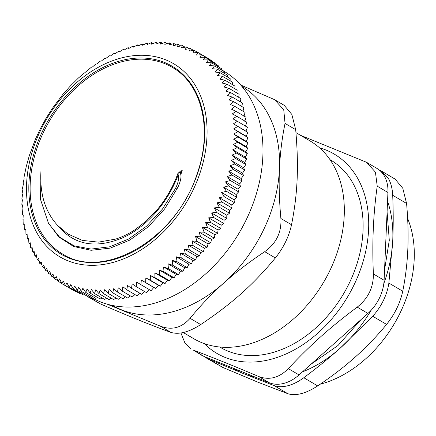 <?xml version="1.0" encoding="UTF-8"?>
<svg xmlns="http://www.w3.org/2000/svg" width="436" height="436" viewBox="0 0 436 436"><rect width="100%" height="100%" fill="white"/><g stroke="black" fill="none" stroke-linecap="round" stroke-linejoin="round"><path stroke-width="0.65" d="M387.936 192.472A37.006 26.874 -59.5 0 0 376.927 168.41L366.507 162.274L375.423 172.149L377.227 186.172L387.936 192.472L384.1 280.255L373.39 273.95C371.995 243.119 373.271 213.858 377.227 186.172M367.935 313.43L299.031 374.927L288.321 368.627C310.339 345.012 329.861 327.589 357.226 307.124L367.935 313.43A37.006 26.874 -59.5 0 0 384.1 280.255M269.252 382.754L204.179 356.474L193.47 350.173C212.485 357.357 234.181 366.12 258.543 376.453L269.252 382.754A37.006 26.874 -59.5 0 0 299.031 374.927M193.47 350.173L201.574 355.193A37.006 26.874 -59.5 0 0 204.179 356.474M64.653 99.621A108.237 78.605 120.5 0 1 172.225 67.329C201.955 83.914 212.866 129.661 197.208 173.566C177.011 238.22 103.97 281.394 62.424 253.894A108.237 78.605 120.5 0 1 64.653 99.621M175.223 188.886L162.421 209.133L146.534 226.197L128.571 239.048L109.719 246.787L91.151 249.087L74.044 245.817L59.53 237.091L48.565 223.505L40.515 199.454L40.962 171.016C39.605 193.944 45.235 212.158 57.852 225.652L67.912 234.001L82.257 240.378L98.481 242.144L115.693 239.075C122.331 236.988 128.898 233.783 135.4 229.467L146.834 220.523L157.908 208.839C166.552 198.249 173.212 186.466 177.888 173.484L178.193 174.765C179.185 178.493 178.199 183.202 175.228 188.881L177.839 187.36C180.815 180.902 181.67 176.269 180.411 173.463L180.444 172.046L177.899 173.452L180.629 171.005L182.215 170.59A87.423 63.487 120.5 0 1 180.826 174.487M47.993 222.48L58.887 237.01L73.591 246.471L91.102 250.291L110.254 248.111L129.743 240.111L148.267 226.818L164.563 209.024L177.539 187.932M180.21 172.443L182.03 170.716L180.804 174.411M199.95 57.361L201.579 54.707L196.505 55.034L197.982 52.434L192.925 52.919L194.26 50.385L189.224 51.023L190.412 48.554L185.404 49.35L186.455 46.957L181.474 47.895L182.384 45.589L177.447 46.668L178.215 44.45L173.321 45.676L173.953 43.551L169.114 44.908L169.609 42.886L164.824 44.374L165.19 42.461L160.47 44.074L160.699 42.27L156.05 44.009L156.153 42.325L151.575 44.178L151.554 42.614L147.057 44.576L146.916 43.142L142.507 45.213L142.245 43.911L137.929 46.08L137.553 44.913L133.329 47.175L132.844 46.156L128.718 48.5L128.13 47.622L124.107 50.047L123.415 49.323L119.508 51.819L118.717 51.246L114.919 53.813L114.041 53.394L110.357 56.021L109.392 55.759L105.828 58.435L104.782 58.337L101.348 61.062L100.22 61.127L96.912 63.89L95.718 64.114L92.536 66.91L91.277 67.302L78.431 77.995L70.343 85.99L62.708 94.607L52.227 108.559L45.971 118.439L40.352 128.702L35.414 139.258L29.365 155.483L26.285 166.432L23.991 177.392L24.133 178.825L23.141 182.853L23.402 184.155L22.498 188.287L22.874 189.447L22.062 193.677L22.547 194.696L21.827 199.023L22.421 199.895L21.8 204.304L22.492 205.034L21.98 209.52L22.765 210.098L22.361 214.659L23.244 215.073L22.95 219.706L23.915 219.967L23.74 224.654L24.792 224.753L24.732 229.494L25.86 229.434L25.926 234.219L27.125 233.99L27.321 238.819L28.58 238.421L28.907 243.283L30.226 242.721L30.684 247.599L32.057 246.869L32.651 251.768L34.073 250.869L34.804 255.779L36.264 254.711L37.136 259.622L38.635 258.379L39.649 263.284L41.175 261.878L42.33 266.772L43.878 265.197L45.175 270.069L46.745 268.331L48.189 273.176L49.764 271.268L51.35 276.075L52.93 274.004L54.663 278.773L56.244 276.544L58.124 281.258L59.694 278.871L61.716 283.531L63.275 280.98L65.438 285.585L66.975 282.877L69.286 287.411L70.796 284.555L73.248 289.008L74.719 286.005L77.319 290.381L78.753 287.231L81.488 291.515L82.873 288.229L85.75 292.414L87.086 288.997L90.094 293.079L91.369 289.531L94.514 293.51L95.729 289.831L99.005 293.695L100.149 289.896L103.55 293.641L104.618 289.727L108.144 293.352L109.136 289.324L112.782 292.823L113.687 288.692L117.453 292.055L118.27 287.825L122.151 291.052L122.87 286.73L126.86 289.815L127.476 285.406L131.574 288.343L132.086 283.852L136.283 286.643L136.691 282.081L140.986 284.719L141.275 280.092L145.662 282.572L145.837 277.885L150.311 280.206L150.365 275.465L154.922 277.628L154.851 272.843L159.478 274.844L159.287 270.015L163.985 271.851L163.658 266.995L168.427 268.663L167.969 263.78L172.792 265.284L172.198 260.385L177.076 261.714L176.346 256.809L181.272 257.97L180.4 253.06L185.365 254.057L184.357 249.152L189.36 249.981L188.205 245.087L193.235 245.74L191.938 240.874L196.996 241.359L195.551 236.514L200.625 236.835L199.034 232.028L204.119 232.181L202.386 227.418L207.471 227.407L205.596 222.687L210.675 222.518L208.653 217.853L213.727 217.526L211.564 212.926L216.621 212.436L214.31 207.907L219.346 207.264L216.894 202.811L221.908 202.021L219.308 197.65L224.284 196.707L221.548 192.423L226.486 191.344L223.614 187.153L228.508 185.932L225.494 181.845L230.333 180.488L227.194 176.509L231.974 175.016L228.698 171.152L233.418 169.533L230.017 165.789L234.666 164.05L231.14 160.426L235.713 158.573L232.066 155.074L236.557 153.112L232.791 149.75L237.2 147.684L233.32 144.458L237.642 142.289L233.647 139.204L237.871 136.948L233.778 134.005L237.903 131.661L233.701 128.871L237.724 126.445L233.429 123.808L237.342 121.312L232.955 118.826L236.753 116.259L232.279 113.938L235.958 111.311L231.407 109.153L234.966 106.471L230.339 104.471L233.772 101.746L229.074 99.915L232.383 97.152L227.614 95.479L230.797 92.688L225.968 91.184L229.014 88.366L224.137 87.031L227.047 84.197L222.126 83.036L224.894 80.191L219.929 79.194L222.562 76.349L217.559 75.521L220.055 72.681L215.019 72.022L217.373 69.193L212.316 68.708L214.523 65.896L209.454 65.574L211.515 62.795L206.43 62.637L208.348 59.89L203.263 59.896L205.034 57.192L199.95 57.361M201.579 54.707L211.7 60.664L211.798 61.171M205.034 57.192L215.155 63.149L215.28 63.967M208.348 59.89L218.469 65.847L218.6 66.964M214.523 65.896L224.644 71.853L224.72 73.521M230.126 80.796L230.175 78.638L220.055 72.681M217.373 69.193L227.494 75.15L227.51 77.068M232.552 84.693L232.682 82.306L222.562 76.349M234.786 88.753L235.02 86.148L224.894 80.191M236.83 92.961L237.173 90.154L227.047 84.197M238.672 97.321L239.141 94.323L229.014 88.366M240.323 101.822L240.917 98.645L230.797 92.688M241.767 106.455L242.503 103.109L232.383 97.152M243.01 111.207L243.893 107.703L233.772 101.746M243.92 116.516L245.087 112.428L234.966 106.471M244.792 121.301L246.084 117.268L235.958 111.311M245.468 126.189L246.874 122.216L236.753 116.259M237.724 126.445L247.844 132.402L245.942 131.171L247.463 127.268L237.342 121.312M245.942 131.171L233.429 123.808M247.844 132.402L246.215 136.234L248.024 137.618L237.903 131.661M246.215 136.234L233.701 128.871M248.024 137.618L246.291 141.373L247.997 142.904L237.871 136.948M246.291 141.373L233.778 134.005M247.997 142.904L246.16 146.567L247.762 148.245L237.642 142.289M246.16 146.567L233.647 139.204M247.762 148.245L245.833 151.821L247.321 153.641L237.2 147.684M245.833 151.821L233.32 144.458M247.321 153.641L245.305 157.113L246.678 159.069L236.557 153.112M245.305 157.113L232.791 149.75M246.678 159.069L244.574 162.443L245.833 164.53L235.713 158.573M244.574 162.443L232.066 155.074M245.833 164.53L243.648 167.789L244.787 170.007L234.666 164.05M243.648 167.789L231.14 160.426M244.787 170.007L242.525 173.152L243.539 175.49L233.418 169.533M242.525 173.152L230.017 165.789M243.539 175.49L241.212 178.515L242.094 180.973L231.974 175.016M241.212 178.515L228.698 171.152M242.094 180.973L239.702 183.872L240.459 186.445L230.333 180.488M239.702 183.872L227.194 176.509M240.459 186.445L238.007 189.208L238.628 191.889L228.508 185.932M238.007 189.208L225.494 181.845M238.628 191.889L236.127 194.516L236.612 197.301L226.486 191.344M236.127 194.516L223.614 187.153M236.612 197.301L234.061 199.786L234.41 202.664L224.284 196.707M234.061 199.786L221.548 192.423M234.41 202.664L231.821 205.013L232.028 207.977L221.908 202.021M231.821 205.013L219.308 197.65M232.028 207.977L229.407 210.174L229.472 213.22L219.346 207.264M229.407 210.174L216.894 202.811M229.472 213.22L226.824 215.27L226.742 218.392L216.621 212.436M226.824 215.27L214.31 207.907M226.742 218.392L224.071 220.289L223.853 223.483L213.727 217.526M224.071 220.289L211.564 212.926M223.853 223.483L221.166 225.216L220.801 228.475L210.675 222.518M221.166 225.216L208.653 217.853M220.801 228.475L218.104 230.05L217.591 233.364L207.471 227.407M218.104 230.05L205.596 222.687M217.591 233.364L214.899 234.781L214.24 238.138L204.119 232.181M214.899 234.781L202.386 227.418M214.24 238.138L211.547 239.391L210.746 242.792L200.625 236.835M211.547 239.391L199.034 232.028M210.746 242.792L208.065 243.877L207.116 247.316L196.996 241.359M208.065 243.877L195.551 236.514M207.116 247.316L204.451 248.237L203.356 251.697L193.235 245.74M204.451 248.237L191.938 240.874M203.356 251.697L200.718 252.449L199.481 255.937L189.36 249.981M200.718 252.449L188.205 245.087M199.481 255.937L196.87 256.515L195.492 260.014L185.365 254.057M196.87 256.515L184.357 249.152M195.492 260.014L192.914 260.428L191.393 263.927L181.272 257.97M192.914 260.428L180.4 253.06M191.393 263.927L188.859 264.172L187.197 267.671L177.076 261.714M188.859 264.172L176.346 256.809M187.197 267.671L184.711 267.748L182.913 271.241L172.792 265.284M184.711 267.748L172.198 260.385M182.913 271.241L180.477 271.143L178.547 274.62L168.427 268.663M180.477 271.143L167.969 263.78M178.547 274.62L176.171 274.358L174.106 277.808L163.985 271.851M176.171 274.358L163.658 266.995M174.106 277.808L171.795 277.378L169.604 280.8L159.478 274.844M171.795 277.378L159.287 270.015M169.604 280.8L167.364 280.206L165.042 283.585L154.922 277.628M167.364 280.206L154.851 272.843M165.042 283.585L162.879 282.828L160.432 286.163L150.311 280.206M162.879 282.828L150.365 275.465M160.432 286.163L158.35 285.248L155.783 288.528L145.662 282.572M158.35 285.248L145.837 277.885M155.783 288.528L153.788 287.455L151.107 290.676L140.986 284.719M153.788 287.455L141.275 280.092M149.205 289.444L146.409 292.6L136.283 286.643M144.599 291.221L141.695 294.3L131.574 288.343M139.989 292.769L136.98 295.772L126.86 289.815M134.898 294.545L132.272 297.009L122.151 291.052M130.141 295.755L127.579 298.011L117.453 292.055M125.394 296.725L122.908 298.78L112.782 292.823M120.658 297.456L118.265 299.309L108.144 293.352M115.954 297.946L113.671 299.597L103.55 293.641M111.284 298.191L109.125 299.652L99.005 293.695M106.651 298.197L104.635 299.467L94.514 293.51M102.068 297.957L100.215 299.036L90.094 293.079M97.55 297.466L95.871 298.377L85.75 292.414M93.091 296.736L91.609 297.472L81.488 291.515M88.704 295.761L87.44 296.338L77.319 290.381M84.393 294.545L83.369 294.965L73.248 289.008M80.169 293.085L79.406 293.368L69.286 287.411M76.038 291.384L75.564 291.542L65.438 285.585M71.836 289.488L61.716 283.531M61.623 283.324L58.124 281.258M57.884 280.67L54.663 278.773M54.315 277.825L51.35 276.075M50.919 274.784L48.189 273.176M47.704 271.557L45.175 270.069M44.663 268.145L42.33 266.772M41.802 264.554L39.649 263.284M39.131 260.793L37.136 259.622M36.646 256.859L34.804 255.779M34.351 252.771L32.651 251.768M32.253 248.525L30.684 247.599M30.357 244.133L28.907 243.283M28.656 239.604L27.321 238.819M27.157 234.944L25.926 234.219M25.866 230.164L24.732 229.494M24.781 225.265L23.74 224.654M23.904 220.267L22.95 219.706M23.233 215.171L22.361 214.659M119.595 51.764L118.717 51.246M124.374 49.884L123.415 49.323M129.17 48.238L128.13 47.622M133.977 46.821L132.844 46.156M138.79 45.644L137.553 44.913M143.586 44.701L142.245 43.911M148.371 44.003L146.916 43.142M153.129 43.54L151.554 42.614M157.859 43.328L156.153 42.325M162.546 43.36L160.699 42.27M167.184 43.633L165.19 42.461M171.773 44.156L169.609 42.886M176.297 44.93L173.953 43.551M180.749 45.944L178.215 44.45M185.131 47.202L182.384 45.589M189.431 48.712L186.455 46.957M193.649 50.462L190.412 48.554M197.78 52.456L194.26 50.385M208.103 58.391L197.982 52.434M221.744 70.147L221.635 68.752L211.515 62.795M221.728 69.896L223.853 71.15A131.132 95.233 120.5 0 1 241.522 85.952A131.132 95.233 120.5 0 1 230.813 245.708A131.132 95.233 120.5 0 1 90.824 297.172L88.546 295.831M188.734 76.355A112.074 81.396 -59.5 0 0 33.567 147.564A112.074 81.396 -59.5 0 0 128.037 256.951A112.074 81.396 -59.5 0 0 188.734 76.355M295.94 132.631L310.11 140.97A114.712 83.309 120.5 0 1 344.222 215.569A114.712 83.309 120.5 0 1 289.613 322.253A114.712 83.309 120.5 0 1 193.737 338.69L183.273 332.532M112.766 305.527A127.203 92.378 -59.5 0 0 121.546 309.833A127.203 92.378 -59.5 0 0 223.891 282.931A127.203 92.378 -59.5 0 0 279.46 168.895A127.203 92.378 -59.5 0 0 241.806 86.279M87.663 296.654L100.444 303.925L85.914 295.439M107.3 304.203L160.301 326.133L170.939 332.396C152.142 325.67 128.642 316.182 100.444 303.925M89.8 297.663L95.931 299.903M295.684 129.672L291.864 114.472L284.212 105.332L274.5 99.621L283.732 109.687L285.04 123.41L295.684 129.672C298.889 166.623 297.723 193.35 291.531 224.769L280.888 218.507C281.656 232.361 276.266 243.419 264.723 251.681L275.367 257.943C283.525 247.692 288.915 236.634 291.531 224.769M275.367 257.943C253.229 284.659 232.252 303.385 200.713 324.569L190.074 318.307C181.578 327.932 171.653 330.537 160.301 326.133M170.939 332.396C178.913 334.815 188.837 332.205 200.713 324.569M190.074 318.307C200.527 305.511 211.803 293.722 223.891 282.931C235.985 272.135 249.594 261.72 264.723 251.681M280.888 218.507C279.263 200.833 278.789 184.297 279.46 168.895C280.13 153.488 281.994 138.326 285.04 123.41M240.737 85.053L274.5 99.621M232.682 367.984A120.265 87.342 -59.5 0 0 243.452 373.581A120.265 87.342 -59.5 0 0 255.234 377.096M302.442 371.886A120.265 87.342 -59.5 0 0 340.216 348.141A120.265 87.342 -59.5 0 0 371.118 310.296M383.816 283.569A120.265 87.342 -59.5 0 0 392.754 240.329A120.265 87.342 -59.5 0 0 387.555 201.192M203.846 356.337L208.948 359.28L243.452 373.581L274.021 385.56C278.064 387.021 282.702 387.075 287.94 385.718C293.177 384.323 298.464 381.658 303.794 377.734C316.988 367.908 329.131 358.049 340.216 348.141L372.704 316.236C376.955 311.609 380.508 306.377 383.369 300.546C386.198 294.703 388.029 288.872 388.868 283.062L392.754 240.329C393.376 226.197 393.359 211.182 392.7 195.279C392.395 188.886 391.054 183.458 388.678 178.978L381.413 171.054L379.206 169.975M392.7 195.279L406.575 203.443C408.031 219.7 408.445 234.95 407.824 249.196C407.202 263.448 405.507 277.454 402.744 291.226L388.868 283.062M372.704 316.236L386.579 324.4C394.776 314.171 400.166 303.113 402.744 291.226M386.579 324.4C376.906 336.161 366.474 347.034 355.291 357.013C344.108 366.992 331.567 376.622 317.67 385.904L303.794 377.734M274.021 385.56L287.896 393.73L258.526 382.448L222.823 367.45L208.948 359.28M287.896 393.73C295.902 396.166 305.832 393.555 317.67 385.904M206.059 357.831L222.823 367.45M406.575 203.443L402.788 188.265L395.114 179.114L381.413 171.048M407.638 218.496A111.011 80.622 120.5 0 1 414.2 259.289A111.011 80.622 120.5 0 1 320.198 384.192M219.728 347.012L220.414 347.416A108.7 78.943 -59.5 0 0 343.584 293.777A108.7 78.943 -59.5 0 0 330.684 160.056L329.998 159.652M300.371 135.236L366.507 162.279M204.359 343.633A115.638 83.979 -59.5 0 0 347.923 296.333A115.638 83.979 -59.5 0 0 319.583 147.853M191.153 349.056L184.82 342.718L180.929 332.984M288.321 368.627C279.176 377.865 269.252 380.475 258.543 376.453M373.39 273.95C373.51 287.422 368.12 298.48 357.226 307.124M63.656 98.776A109.164 79.276 -59.5 0 0 82.649 261.845A109.164 79.276 -59.5 0 0 204.032 120.243A109.164 79.276 -59.5 0 0 63.656 98.776M57.841 225.668C73.848 244.978 95.43 249.038 122.576 237.849C146.125 227.379 167.936 202.811 178.193 174.765M48.559 223.51L49.143 224.529M387.086 211.961L389.288 240.263L384.552 269.944M360.997 319.621L338.02 345.47L311.042 364.207"/></g></svg>
